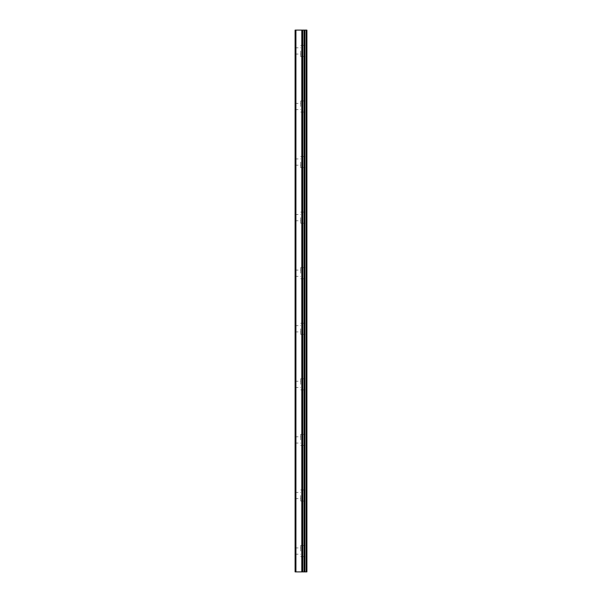 <?xml version="1.0" encoding="UTF-8"?>
<svg xmlns="http://www.w3.org/2000/svg" width="602" height="602" viewBox="0 0 602 602"><rect width="100%" height="100%" fill="white"/><g stroke="black" fill="none" stroke-linecap="round" stroke-linejoin="round"><path stroke-width="0.45" stroke-dasharray="3.01 2.26" d="M295.928 571.9L295.928 30.1L295.093 30.1L295.093 571.9L302.708 571.9L302.708 30.1L306.907 30.1L306.907 571.9L304.755 571.9L304.755 30.1M295.928 30.1L302.708 30.1L302.708 571.9L304.063 571.9L304.063 30.1M295.093 50.937L295.093 54.067L295.093 50.937M300.654 50.937L300.654 56.498L300.654 50.937M306.892 50.937L306.892 56.498L306.907 50.937M295.093 106.509L295.093 103.378L295.093 106.509M300.654 106.509L300.654 100.948L300.654 106.509M306.892 106.509L306.892 100.948L306.907 106.509M295.093 162.073L295.093 165.204L295.093 162.073M300.654 162.073L300.654 167.634L300.654 162.073M306.892 162.073L306.892 167.634L306.907 162.073M295.093 217.646L295.093 214.523L295.093 217.646M300.654 217.646L300.654 223.207L300.654 217.646M306.892 217.646L306.892 223.207L306.907 217.646M295.093 273.218L295.093 270.087L295.093 273.218M300.654 273.218L300.654 267.657L300.654 273.218M306.892 273.218L306.892 267.657L306.907 273.218M295.093 328.782L295.093 331.913L295.093 328.782M300.654 328.782L300.654 334.343L300.654 328.782M306.892 328.782L306.892 334.343L306.907 328.782M295.093 384.354L295.093 387.477L295.093 384.354M300.654 384.354L300.654 378.793L300.654 384.354M306.892 384.354L306.892 378.793L306.907 384.354M295.093 439.927L295.093 436.796L295.093 439.927M300.654 439.927L300.654 434.366L300.654 439.927M306.892 439.927L306.892 434.366L306.907 439.927M295.093 495.491L295.093 498.622L295.093 495.491M300.654 495.491L300.654 501.052L300.654 495.491M306.892 495.491L306.892 501.052L306.907 495.491M295.093 551.063L295.093 547.933L295.093 551.063M300.654 551.063L300.654 545.502L300.654 551.063M306.892 551.063L306.892 545.502L306.907 551.063M306.192 551.063L306.192 545.502L306.192 551.063M306.192 495.491L306.192 501.052L306.192 495.491M306.192 439.927L306.192 434.366L306.192 439.927M306.192 384.354L306.192 378.793L306.192 384.354M306.192 328.782L306.192 334.343L306.192 328.782M306.192 273.218L306.192 267.657L306.192 273.218M306.192 217.646L306.192 223.207L306.192 217.646M306.192 162.073L306.192 167.634L306.192 162.073M306.192 106.509L306.192 100.948L306.192 106.509M306.192 50.937L306.192 56.498L306.192 50.937M302.001 571.9L301.075 571.9L302.001 571.9M300.917 571.9L299.992 571.9L300.917 571.892M299.992 571.9L302.151 571.9L299.992 571.892M299.841 571.9L301.895 571.9L299.841 571.892M304.755 571.9L304.033 571.9M302.001 30.1L301.075 30.1L302.001 30.1M300.917 30.1L299.992 30.1L300.917 30.108M299.841 30.1L302.151 30.108L299.834 30.108M302.708 571.9L302.678 30.1M306.23 571.9L306.23 30.1M301.798 571.9L301.798 30.1M301.986 571.9L301.986 30.1M302.595 571.9L302.595 30.1M304.145 571.9L304.145 30.1M304.943 571.9L304.943 30.1M295.093 54.067L300.654 54.067M295.093 109.632L300.654 109.632M295.093 165.204L300.654 165.204M295.093 220.768L300.654 220.768M295.093 276.341L300.654 276.341M295.093 331.913L300.654 331.913M295.093 387.477L300.654 387.477M295.093 443.049L300.654 443.049M295.093 498.622L300.654 498.622M295.093 554.186L300.654 554.186M300.654 556.617L306.192 556.617M300.654 501.052L306.192 501.052M300.654 445.48L306.192 445.48M300.654 389.908L306.192 389.908M300.654 334.343L306.192 334.343M300.654 278.771L306.192 278.771M300.654 223.207L306.192 223.207M300.654 167.634L306.192 167.634M300.654 112.062L306.192 112.062M300.654 56.498L306.192 56.498M300.654 45.383L306.192 45.383M300.654 100.948L306.192 100.948M300.654 156.52L306.192 156.52M300.654 212.092L306.192 212.092M300.654 267.657L306.192 267.657M300.654 323.229L306.192 323.229M300.654 378.793L306.192 378.793M300.654 434.366L306.192 434.366M300.654 489.938L306.192 489.938M300.654 545.502L306.192 545.502M295.093 547.933L300.654 547.933M295.093 492.368L300.654 492.368M295.093 436.796L300.654 436.796M295.093 381.232L300.654 381.232M295.093 325.659L300.654 325.659M295.093 270.087L300.654 270.087M295.093 214.523L300.654 214.523M295.093 158.951L300.654 158.951M295.093 103.378L300.654 103.378M295.093 47.814L300.654 47.814"/><path stroke-width="0.9" d="M295.093 571.9L301.986 571.9L301.986 30.1L295.093 30.1L295.093 571.9M301.986 571.9L306.907 571.9L306.907 30.1L301.986 30.1M306.23 571.9L306.23 30.1M304.033 571.9L304.033 30.1M302.708 571.9L302.708 30.1M295.928 571.9L295.928 30.1M304.943 571.9L304.943 30.1M304.755 571.9L304.755 30.1M304.145 571.9L304.145 30.1M302.595 571.9L302.595 30.1M301.798 571.9L301.798 30.1"/></g></svg>
